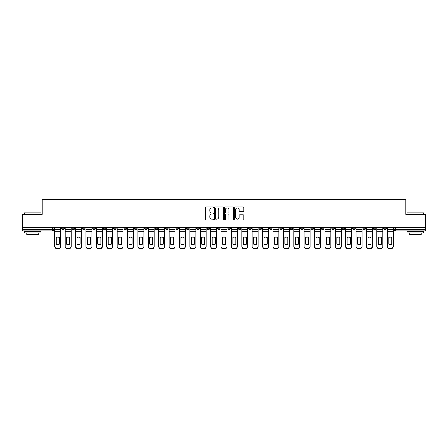 <?xml version="1.0" encoding="UTF-8"?>
<svg xmlns="http://www.w3.org/2000/svg" width="448" height="448" viewBox="0 0 448 448"><rect width="100%" height="100%" fill="white"/><g stroke="black" fill="none" stroke-linecap="round" stroke-linejoin="round"><path stroke-width="0.67" d="M213.343 207.396A0.459 0.459 0 0 0 212.884 206.942L205.94 206.942A0.655 0.655 0 0 0 205.285 207.592L205.285 219.363A0.655 0.655 0 0 0 205.94 220.013L212.884 220.013A0.459 0.459 0 0 0 213.343 219.559A0.459 0.459 0 0 0 212.884 219.1L211.988 219.1A2.094 2.094 0 0 1 209.894 217.006L209.894 216.026A2.094 2.094 0 0 1 211.988 213.937L212.884 213.937A0.459 0.459 0 0 0 213.343 213.478A0.459 0.459 0 0 0 212.884 213.018L211.988 213.018A2.094 2.094 0 0 1 209.894 210.93L209.894 209.95A2.094 2.094 0 0 1 211.988 207.855L212.884 207.855A0.459 0.459 0 0 0 213.343 207.396M342.149 227.528L342.149 228.262L344.814 228.262A1.333 1.333 0 0 1 343.482 229.594A1.333 1.333 0 0 1 342.149 228.262L342.149 227.528M331.761 227.528L331.761 228.262L334.426 228.262A1.333 1.333 0 0 1 333.094 229.594A1.333 1.333 0 0 1 331.761 228.262L331.761 227.528M269.422 227.528L269.422 228.262L272.087 228.262A1.333 1.333 0 0 1 270.754 229.594A1.333 1.333 0 0 1 269.422 228.262L269.422 227.528M259.034 227.528L259.034 228.262L261.694 228.262A1.333 1.333 0 0 1 260.366 229.594A1.333 1.333 0 0 1 259.034 228.262L259.034 227.528M248.64 227.528L248.64 228.262L251.306 228.262A1.333 1.333 0 0 1 249.973 229.594A1.333 1.333 0 0 1 248.64 228.262L248.64 227.528M227.864 227.528L227.864 228.262L230.53 228.262A1.333 1.333 0 0 1 229.197 229.594A1.333 1.333 0 0 1 227.864 228.262L227.864 227.528M207.082 228.262L207.082 227.528L207.082 228.262A1.333 1.333 0 0 0 208.415 229.594A1.333 1.333 0 0 1 207.082 228.262L209.748 228.262A1.333 1.333 0 0 1 208.415 229.594A1.333 1.333 0 0 0 209.748 228.262L209.748 227.528L209.748 228.262M196.694 228.262L196.694 227.528L196.694 228.262A1.333 1.333 0 0 0 198.027 229.594A1.333 1.333 0 0 1 196.694 228.262L199.36 228.262A1.333 1.333 0 0 1 198.027 229.594M186.306 228.262L186.306 227.528L186.306 228.262A1.333 1.333 0 0 0 187.634 229.594A1.333 1.333 0 0 1 186.306 228.262L188.966 228.262A1.333 1.333 0 0 1 187.634 229.594A1.333 1.333 0 0 0 188.966 228.262L188.966 227.528L188.966 228.262M175.913 227.528L175.913 228.262L178.578 228.262A1.333 1.333 0 0 1 177.246 229.594A1.333 1.333 0 0 1 175.913 228.262L175.913 227.528M165.525 227.528L165.525 228.262L168.19 228.262A1.333 1.333 0 0 1 166.858 229.594A1.333 1.333 0 0 1 165.525 228.262L165.525 227.528M155.137 227.528L155.137 228.262L157.797 228.262A1.333 1.333 0 0 1 156.47 229.594A1.333 1.333 0 0 1 155.137 228.262L155.137 227.528M144.743 228.262L144.743 227.528L144.743 228.262A1.333 1.333 0 0 0 146.076 229.594A1.333 1.333 0 0 1 144.743 228.262L147.409 228.262A1.333 1.333 0 0 1 146.076 229.594M123.967 228.262L123.967 227.528L123.967 228.262A1.333 1.333 0 0 0 125.3 229.594A1.333 1.333 0 0 1 123.967 228.262L126.627 228.262A1.333 1.333 0 0 1 125.3 229.594A1.333 1.333 0 0 0 126.627 228.262L126.627 227.528L126.627 228.262M113.574 228.262L113.574 227.528L113.574 228.262A1.333 1.333 0 0 0 114.906 229.594A1.333 1.333 0 0 1 113.574 228.262L116.239 228.262A1.333 1.333 0 0 1 114.906 229.594A1.333 1.333 0 0 0 116.239 228.262L116.239 227.528L116.239 228.262M103.186 228.262L103.186 227.528L103.186 228.262A1.333 1.333 0 0 0 104.518 229.594A1.333 1.333 0 0 1 103.186 228.262L105.851 228.262A1.333 1.333 0 0 1 104.518 229.594A1.333 1.333 0 0 0 105.851 228.262L105.851 227.528L105.851 228.262M92.798 228.262L92.798 227.528L92.798 228.262A1.333 1.333 0 0 0 94.13 229.594A1.333 1.333 0 0 1 92.798 228.262L95.463 228.262A1.333 1.333 0 0 1 94.13 229.594M82.41 228.262L82.41 227.528L82.41 228.262A1.333 1.333 0 0 0 83.737 229.594A1.333 1.333 0 0 1 82.41 228.262L85.07 228.262A1.333 1.333 0 0 1 83.737 229.594A1.333 1.333 0 0 0 85.07 228.262L85.07 227.528L85.07 228.262M72.016 228.262L72.016 227.528L72.016 228.262A1.333 1.333 0 0 0 73.349 229.594A1.333 1.333 0 0 1 72.016 228.262L74.682 228.262A1.333 1.333 0 0 1 73.349 229.594A1.333 1.333 0 0 0 74.682 228.262L74.682 227.528L74.682 228.262M243.107 211.551A0.655 0.655 0 0 0 243.757 210.896L243.757 207.592A0.655 0.655 0 0 0 243.107 206.942L235.39 206.942A0.655 0.655 0 0 0 234.735 207.592L234.735 219.363A0.655 0.655 0 0 0 235.39 220.013L243.107 220.013A0.655 0.655 0 0 0 243.757 219.363L243.757 215.37A0.655 0.655 0 0 0 243.107 214.721L239.803 214.721A0.655 0.655 0 0 0 239.148 215.37L239.148 217.353A1.747 1.747 0 0 1 237.401 219.1A1.747 1.747 0 0 1 235.654 217.353L235.654 209.602A1.747 1.747 0 0 1 237.401 207.855A1.747 1.747 0 0 1 239.148 209.602L239.148 210.896A0.655 0.655 0 0 0 239.803 211.551L243.107 211.551M22.4 227.528L22.4 214.278L42.246 214.278L42.246 199.422L405.754 199.422L405.754 214.278L425.6 214.278L425.6 227.528L22.4 227.528L22.4 229.594L53.9 229.594L53.9 227.528M223.429 207.592A0.655 0.655 0 0 0 222.774 206.942L215.062 206.942A0.655 0.655 0 0 0 214.407 207.592L214.407 219.363A0.655 0.655 0 0 0 215.062 220.013L222.774 220.013A0.655 0.655 0 0 0 223.429 219.363L223.429 207.592M225.226 206.942L232.938 206.942A0.655 0.655 0 0 1 233.593 207.592L233.593 219.363A0.655 0.655 0 0 1 232.938 220.013L229.639 220.013A0.655 0.655 0 0 1 228.984 219.363L228.984 214.586A0.655 0.655 0 0 0 228.329 213.937L226.139 213.937A0.655 0.655 0 0 0 225.49 214.586L225.49 219.559A0.459 0.459 0 0 1 225.03 220.013A0.459 0.459 0 0 1 224.571 219.559L224.571 207.592A0.655 0.655 0 0 1 225.226 206.942M394.1 227.528L394.1 229.594L425.6 229.594L425.6 230.927L395.427 230.927A1.333 1.333 0 0 1 394.1 229.594A1.333 1.333 0 0 0 395.427 230.927L395.427 227.528M425.6 227.528L425.6 229.594M53.9 229.594A1.333 1.333 0 0 1 52.573 230.927L22.4 230.927L22.4 229.594M386.372 227.528L386.372 228.262A1.333 1.333 0 0 1 385.039 229.594A1.333 1.333 0 0 1 383.706 228.262L386.372 228.262M383.706 227.528L383.706 228.262M375.984 227.528L375.984 228.262A1.333 1.333 0 0 1 374.651 229.594A1.333 1.333 0 0 1 373.318 228.262A1.333 1.333 0 0 0 374.651 229.594M373.318 227.528L373.318 228.262L375.984 228.262M365.59 227.528L365.59 228.262A1.333 1.333 0 0 1 364.263 229.594A1.333 1.333 0 0 1 362.93 228.262L365.59 228.262M362.93 227.528L362.93 228.262M355.202 227.528L355.202 228.262A1.333 1.333 0 0 1 353.87 229.594A1.333 1.333 0 0 1 352.537 228.262L355.202 228.262M352.537 227.528L352.537 228.262M344.814 227.528L344.814 228.262M334.426 227.528L334.426 228.262L334.426 227.528M324.033 227.528L324.033 228.262A1.333 1.333 0 0 1 322.7 229.594A1.333 1.333 0 0 1 321.373 228.262L324.033 228.262M321.373 227.528L321.373 228.262M313.645 227.528L313.645 228.262A1.333 1.333 0 0 1 312.312 229.594A1.333 1.333 0 0 1 310.979 228.262L313.645 228.262M310.979 227.528L310.979 228.262M303.257 227.528L303.257 228.262A1.333 1.333 0 0 1 301.924 229.594A1.333 1.333 0 0 1 300.591 228.262L303.257 228.262M300.591 227.528L300.591 228.262M292.863 227.528L292.863 228.262A1.333 1.333 0 0 1 291.53 229.594A1.333 1.333 0 0 1 290.203 228.262L292.863 228.262M290.203 227.528L290.203 228.262M282.475 227.528L282.475 228.262A1.333 1.333 0 0 1 281.142 229.594A1.333 1.333 0 0 1 279.81 228.262L282.475 228.262M279.81 227.528L279.81 228.262M272.087 227.528L272.087 228.262A1.333 1.333 0 0 1 270.754 229.594M261.694 227.528L261.694 228.262M251.306 228.262L251.306 227.528L251.306 228.262A1.333 1.333 0 0 1 249.973 229.594M240.918 227.528L240.918 228.262A1.333 1.333 0 0 1 239.585 229.594A1.333 1.333 0 0 1 238.252 228.262A1.333 1.333 0 0 0 239.585 229.594A1.333 1.333 0 0 0 240.918 228.262L238.252 228.262L238.252 227.528M230.53 228.262L230.53 227.528L230.53 228.262A1.333 1.333 0 0 1 229.197 229.594M220.136 227.528L220.136 228.262A1.333 1.333 0 0 1 218.803 229.594A1.333 1.333 0 0 1 217.47 228.262A1.333 1.333 0 0 0 218.803 229.594M217.47 227.528L217.47 228.262L220.136 228.262M199.36 227.528L199.36 228.262L199.36 227.528M178.578 228.262L178.578 227.528L178.578 228.262A1.333 1.333 0 0 1 177.246 229.594M168.19 228.262L168.19 227.528L168.19 228.262A1.333 1.333 0 0 1 166.858 229.594M157.797 228.262L157.797 227.528L157.797 228.262A1.333 1.333 0 0 1 156.47 229.594M147.409 227.528L147.409 228.262L147.409 227.528M137.021 228.262L137.021 227.528L137.021 228.262A1.333 1.333 0 0 1 135.688 229.594A1.333 1.333 0 0 1 134.355 228.262L137.021 228.262A1.333 1.333 0 0 1 135.688 229.594M134.355 227.528L134.355 228.262M95.463 227.528L95.463 228.262L95.463 227.528M64.294 227.528L64.294 228.262A1.333 1.333 0 0 1 62.961 229.594A1.333 1.333 0 0 1 61.628 228.262A1.333 1.333 0 0 0 62.961 229.594A1.333 1.333 0 0 0 64.294 228.262L64.294 227.528M61.628 227.528L61.628 228.262L64.294 228.262M215.779 207.855A0.459 0.459 0 0 0 215.32 208.314L215.32 218.641A0.459 0.459 0 0 0 215.779 219.1L216.726 219.1A2.094 2.094 0 0 0 218.82 217.006L218.82 209.95A2.094 2.094 0 0 0 216.726 207.855L215.779 207.855M228.984 209.636A1.747 1.747 0 0 0 227.237 207.889A1.747 1.747 0 0 0 225.49 209.636L225.49 212.363A0.655 0.655 0 0 0 226.139 213.018L228.329 213.018A0.655 0.655 0 0 0 228.984 212.363L228.984 209.636M59.265 244.266L59.265 237.384M57.764 237.154A4.127 3.634 180 0 1 59.265 237.429M54.802 239.238L54.802 246.406A1.999 1.893 0 0 0 56.801 248.298L58.733 248.298A1.999 1.893 0 0 0 60.726 246.406L60.726 246.68A1.999 1.893 180 0 1 58.733 248.578L58.733 248.298M57.764 244.513A4.127 3.914 180 0 0 59.265 244.222M59.399 238.963L59.399 237.429A4.127 3.634 180 0 0 57.831 237.154A4.127 3.634 180 0 0 56.269 237.429L56.269 244.222A4.127 3.914 180 0 0 59.399 244.222L59.399 238.963L60.726 238.963L60.726 246.406M60.726 227.528L60.726 238.963M54.802 227.528L54.802 246.406M56.801 248.298L58.733 248.578M56.801 248.578A1.999 1.893 180 0 1 54.802 246.68M69.653 244.266L69.653 237.384M68.152 237.154A4.127 3.634 180 0 1 69.653 237.429M65.19 239.238L65.19 246.406A1.999 1.893 0 0 0 67.189 248.298L69.121 248.298A1.999 1.893 0 0 0 71.12 246.406L71.12 246.68A1.999 1.893 180 0 1 69.121 248.578L69.121 248.298M68.152 244.513A4.127 3.914 180 0 0 69.653 244.222M80.041 244.266L80.041 237.384M78.546 237.154A4.127 3.634 180 0 1 80.041 237.429M75.583 239.238L75.583 246.406A1.999 1.893 0 0 0 77.577 248.298L79.509 248.298A1.999 1.893 0 0 0 81.508 246.406L81.508 246.68A1.999 1.893 180 0 1 79.509 248.578L79.509 248.298M78.546 244.513A4.127 3.914 180 0 0 80.041 244.222M69.787 238.963L69.787 237.429A4.127 3.634 180 0 0 68.219 237.154A4.127 3.634 180 0 0 66.657 237.429L66.657 244.222A4.127 3.914 180 0 0 69.787 244.222L69.787 238.963L71.12 238.963L71.12 246.406M71.12 227.528L71.12 238.963M65.19 227.528L65.19 246.406M67.189 248.298L69.121 248.578M67.189 248.578A1.999 1.893 180 0 1 65.19 246.68M80.175 238.963L80.175 237.429A4.127 3.634 180 0 0 78.613 237.154A4.127 3.634 180 0 0 77.045 237.429L77.045 244.222A4.127 3.914 180 0 0 80.175 244.222L80.175 238.963L81.508 238.963L81.508 246.406M81.508 227.528L81.508 238.963M75.583 227.528L75.583 246.406M77.577 248.298L79.509 248.578M77.577 248.578A1.999 1.893 180 0 1 75.583 246.68M24.399 212.811L41.048 212.811L24.399 212.811L24.399 214.278M41.048 232.926L24.399 232.926L24.399 231.258L41.048 231.258L41.048 232.926M38.718 232.926L38.718 234.455L26.729 234.455L26.729 232.926M406.952 212.811L423.601 212.811L406.952 212.811L406.952 214.278M423.601 232.926L406.952 232.926L406.952 231.258L423.601 231.258L423.601 232.926M421.271 232.926L421.271 234.455L409.282 234.455L409.282 232.926M90.434 244.266L90.434 237.384M88.934 237.154A4.127 3.634 180 0 1 90.434 237.429M85.971 239.238L85.971 246.406A1.999 1.893 0 0 0 87.97 248.298L89.902 248.298A1.999 1.893 0 0 0 91.896 246.406L91.896 246.68A1.999 1.893 180 0 1 89.902 248.578L89.902 248.298M88.934 244.513A4.127 3.914 180 0 0 90.434 244.222M100.822 244.266L100.822 237.384M99.322 237.154A4.127 3.634 180 0 1 100.822 237.429M96.359 239.238L96.359 246.406A1.999 1.893 0 0 0 98.358 248.298L100.29 248.298A1.999 1.893 0 0 0 102.29 246.406L102.29 246.68A1.999 1.893 180 0 1 100.29 248.578L100.29 248.298M99.322 244.513A4.127 3.914 180 0 0 100.822 244.222M111.21 244.266L111.21 237.384M109.715 237.154A4.127 3.634 180 0 1 111.21 237.429M106.747 239.238L106.747 246.406A1.999 1.893 0 0 0 108.746 248.298L110.678 248.298A1.999 1.893 0 0 0 112.678 246.406L112.678 246.68A1.999 1.893 180 0 1 110.678 248.578L110.678 248.298M109.715 244.513A4.127 3.914 180 0 0 111.21 244.222M90.563 238.963L90.563 237.429A4.127 3.634 180 0 0 89.001 237.154A4.127 3.634 180 0 0 87.433 237.429L87.433 244.222A4.127 3.914 180 0 0 90.563 244.222L90.563 238.963L91.896 238.963L91.896 246.406M91.896 227.528L91.896 238.963M85.971 227.528L85.971 246.406M87.97 248.298L89.902 248.578M87.97 248.578A1.999 1.893 180 0 1 85.971 246.68M100.957 238.963L100.957 237.429A4.127 3.634 180 0 0 99.389 237.154A4.127 3.634 180 0 0 97.826 237.429L97.826 244.222A4.127 3.914 180 0 0 100.957 244.222L100.957 238.963L102.29 238.963L102.29 246.406M102.29 227.528L102.29 238.963M96.359 227.528L96.359 246.406M98.358 248.298L100.29 248.578M98.358 248.578A1.999 1.893 180 0 1 96.359 246.68M111.345 238.963L111.345 237.429A4.127 3.634 180 0 0 109.782 237.154A4.127 3.634 180 0 0 108.214 237.429L108.214 244.222A4.127 3.914 180 0 0 111.345 244.222L111.345 238.963L112.678 238.963L112.678 246.406M112.678 227.528L112.678 238.963M106.747 227.528L106.747 246.406M108.746 248.298L110.678 248.578M108.746 248.578A1.999 1.893 180 0 1 106.747 246.68M121.604 244.266L121.604 237.384M120.103 237.154A4.127 3.634 180 0 1 121.604 237.429M117.141 239.238L117.141 246.406A1.999 1.893 0 0 0 119.14 248.298L121.066 248.298A1.999 1.893 0 0 0 123.066 246.406L123.066 246.68A1.999 1.893 180 0 1 121.066 248.578L121.066 248.298M120.103 244.513A4.127 3.914 180 0 0 121.604 244.222M121.733 238.963L121.733 237.429A4.127 3.634 180 0 0 120.17 237.154A4.127 3.634 180 0 0 118.602 237.429L118.602 244.222A4.127 3.914 180 0 0 121.733 244.222L121.733 238.963L123.066 238.963L123.066 246.406M123.066 227.528L123.066 238.963M117.141 227.528L117.141 246.406M119.14 248.298L121.066 248.578M119.14 248.578A1.999 1.893 180 0 1 117.141 246.68M131.992 244.266L131.992 237.384M130.491 237.154A4.127 3.634 180 0 1 131.992 237.429M127.529 239.238L127.529 246.406A1.999 1.893 0 0 0 129.528 248.298L131.46 248.298A1.999 1.893 0 0 0 133.459 246.406L133.459 246.68A1.999 1.893 180 0 1 131.46 248.578L131.46 248.298M130.491 244.513A4.127 3.914 180 0 0 131.992 244.222M132.126 238.963L132.126 237.429A4.127 3.634 180 0 0 130.558 237.154A4.127 3.634 180 0 0 128.996 237.429L128.996 244.222A4.127 3.914 180 0 0 132.126 244.222L132.126 238.963L133.459 238.963L133.459 246.406M133.459 227.528L133.459 238.963M127.529 227.528L127.529 246.406M129.528 248.298L131.46 248.578M129.528 248.578A1.999 1.893 180 0 1 127.529 246.68M142.38 244.266L142.38 237.384M140.885 237.154A4.127 3.634 180 0 1 142.38 237.429M137.917 239.238L137.917 246.406A1.999 1.893 0 0 0 139.916 248.298L141.848 248.298A1.999 1.893 0 0 0 143.847 246.406L143.847 246.68A1.999 1.893 180 0 1 141.848 248.578L141.848 248.298M140.885 244.513A4.127 3.914 180 0 0 142.38 244.222M142.514 238.963L142.514 237.429A4.127 3.634 180 0 0 140.946 237.154A4.127 3.634 180 0 0 139.384 237.429L139.384 244.222A4.127 3.914 180 0 0 142.514 244.222L142.514 238.963L143.847 238.963L143.847 246.406M143.847 227.528L143.847 238.963M137.917 227.528L137.917 246.406M139.916 248.298L141.848 248.578M139.916 248.578A1.999 1.893 180 0 1 137.917 246.68M152.768 244.266L152.768 237.384M151.273 237.154A4.127 3.634 180 0 1 152.768 237.429M148.31 239.238L148.31 246.406A1.999 1.893 0 0 0 150.304 248.298L152.236 248.298A1.999 1.893 0 0 0 154.235 246.406L154.235 246.68A1.999 1.893 180 0 1 152.236 248.578L152.236 248.298M151.273 244.513A4.127 3.914 180 0 0 152.768 244.222M152.902 238.963L152.902 237.429A4.127 3.634 180 0 0 151.34 237.154A4.127 3.634 180 0 0 149.772 237.429L149.772 244.222A4.127 3.914 180 0 0 152.902 244.222L152.902 238.963L154.235 238.963L154.235 246.406M154.235 227.528L154.235 238.963M148.31 227.528L148.31 246.406M150.304 248.298L152.236 248.578M150.304 248.578A1.999 1.893 180 0 1 148.31 246.68M163.162 244.266L163.162 237.384M161.661 237.154A4.127 3.634 180 0 1 163.162 237.429M158.698 239.238L158.698 246.406A1.999 1.893 0 0 0 160.698 248.298L162.63 248.298A1.999 1.893 0 0 0 164.623 246.406L164.623 246.68A1.999 1.893 180 0 1 162.63 248.578L162.63 248.298M161.661 244.513A4.127 3.914 180 0 0 163.162 244.222M173.55 244.266L173.55 237.384M172.049 237.154A4.127 3.634 180 0 1 173.55 237.429M169.086 239.238L169.086 246.406A1.999 1.893 0 0 0 171.086 248.298L173.018 248.298A1.999 1.893 0 0 0 175.017 246.406L175.017 246.68A1.999 1.893 180 0 1 173.018 248.578L173.018 248.298M172.049 244.513A4.127 3.914 180 0 0 173.55 244.222M183.938 244.266L183.938 237.384M182.442 237.154A4.127 3.634 180 0 1 183.938 237.429M179.48 239.238L179.48 246.406A1.999 1.893 0 0 0 181.474 248.298L183.406 248.298A1.999 1.893 0 0 0 185.405 246.406L185.405 246.68A1.999 1.893 180 0 1 183.406 248.578L183.406 248.298M182.442 244.513A4.127 3.914 180 0 0 183.938 244.222M194.331 244.266L194.331 237.384M192.83 237.154A4.127 3.634 180 0 1 194.331 237.429M189.868 239.238L189.868 246.406A1.999 1.893 0 0 0 191.867 248.298L193.799 248.298A1.999 1.893 0 0 0 195.793 246.406L195.793 246.68A1.999 1.893 180 0 1 193.799 248.578L193.799 248.298M192.83 244.513A4.127 3.914 180 0 0 194.331 244.222M204.719 244.266L204.719 237.384M203.218 237.154A4.127 3.634 180 0 1 204.719 237.429M200.256 239.238L200.256 246.406A1.999 1.893 0 0 0 202.255 248.298L204.187 248.298A1.999 1.893 0 0 0 206.186 246.406L206.186 246.68A1.999 1.893 180 0 1 204.187 248.578L204.187 248.298M203.218 244.513A4.127 3.914 180 0 0 204.719 244.222M215.107 244.266L215.107 237.384M213.612 237.154A4.127 3.634 180 0 1 215.107 237.429M210.644 239.238L210.644 246.406A1.999 1.893 0 0 0 212.643 248.298L214.575 248.298A1.999 1.893 0 0 0 216.574 246.406L216.574 246.68A1.999 1.893 180 0 1 214.575 248.578L214.575 248.298M213.612 244.513A4.127 3.914 180 0 0 215.107 244.222M163.296 238.963L163.296 237.429A4.127 3.634 180 0 0 161.728 237.154A4.127 3.634 180 0 0 160.166 237.429L160.166 244.222A4.127 3.914 180 0 0 163.296 244.222L163.296 238.963L164.623 238.963L164.623 246.406M164.623 227.528L164.623 238.963M158.698 227.528L158.698 246.406M160.698 248.298L162.63 248.578M160.698 248.578A1.999 1.893 180 0 1 158.698 246.68M173.684 238.963L173.684 237.429A4.127 3.634 180 0 0 172.116 237.154A4.127 3.634 180 0 0 170.554 237.429L170.554 244.222A4.127 3.914 180 0 0 173.684 244.222L173.684 238.963L175.017 238.963L175.017 246.406M175.017 227.528L175.017 238.963M169.086 227.528L169.086 246.406M171.086 248.298L173.018 248.578M171.086 248.578A1.999 1.893 180 0 1 169.086 246.68M184.072 238.963L184.072 237.429A4.127 3.634 180 0 0 182.51 237.154A4.127 3.634 180 0 0 180.942 237.429L180.942 244.222A4.127 3.914 180 0 0 184.072 244.222L184.072 238.963L185.405 238.963L185.405 246.406M185.405 227.528L185.405 238.963M179.48 227.528L179.48 246.406M181.474 248.298L183.406 248.578M181.474 248.578A1.999 1.893 180 0 1 179.48 246.68M194.46 238.963L194.46 237.429A4.127 3.634 180 0 0 192.898 237.154A4.127 3.634 180 0 0 191.335 237.429L191.335 244.222A4.127 3.914 180 0 0 194.46 244.222L194.46 238.963L195.793 238.963L195.793 246.406M195.793 227.528L195.793 238.963M189.868 227.528L189.868 246.406M191.867 248.298L193.799 248.578M191.867 248.578A1.999 1.893 180 0 1 189.868 246.68M204.854 238.963L204.854 237.429A4.127 3.634 180 0 0 203.286 237.154A4.127 3.634 180 0 0 201.723 237.429L201.723 244.222A4.127 3.914 180 0 0 204.854 244.222L204.854 238.963L206.186 238.963L206.186 246.406M206.186 227.528L206.186 238.963M200.256 227.528L200.256 246.406M202.255 248.298L204.187 248.578M202.255 248.578A1.999 1.893 180 0 1 200.256 246.68M215.242 238.963L215.242 237.429A4.127 3.634 180 0 0 213.679 237.154A4.127 3.634 180 0 0 212.111 237.429L212.111 244.222A4.127 3.914 180 0 0 215.242 244.222L215.242 238.963L216.574 238.963L216.574 246.406M216.574 227.528L216.574 238.963M210.644 227.528L210.644 246.406M212.643 248.298L214.575 248.578M212.643 248.578A1.999 1.893 180 0 1 210.644 246.68M225.501 244.266L225.501 237.384M224 237.154A4.127 3.634 180 0 1 225.501 237.429M221.038 239.238L221.038 246.406A1.999 1.893 0 0 0 223.037 248.298L224.963 248.298A1.999 1.893 0 0 0 226.962 246.406L226.962 246.68A1.999 1.893 180 0 1 224.963 248.578L224.963 248.298M224 244.513A4.127 3.914 180 0 0 225.501 244.222M225.63 238.963L225.63 237.429A4.127 3.634 180 0 0 224.067 237.154A4.127 3.634 180 0 0 222.499 237.429L222.499 244.222A4.127 3.914 180 0 0 225.63 244.222L225.63 238.963L226.962 238.963L226.962 246.406M226.962 227.528L226.962 238.963M221.038 227.528L221.038 246.406M223.037 248.298L224.963 248.578M223.037 248.578A1.999 1.893 180 0 1 221.038 246.68M235.889 244.266L235.889 237.384M234.388 237.154A4.127 3.634 180 0 1 235.889 237.429M231.426 239.238L231.426 246.406A1.999 1.893 0 0 0 233.425 248.298L235.357 248.298A1.999 1.893 0 0 0 237.356 246.406L237.356 246.68A1.999 1.893 180 0 1 235.357 248.578L235.357 248.298M234.388 244.513A4.127 3.914 180 0 0 235.889 244.222M236.023 238.963L236.023 237.429A4.127 3.634 180 0 0 234.455 237.154A4.127 3.634 180 0 0 232.893 237.429L232.893 244.222A4.127 3.914 180 0 0 236.023 244.222L236.023 238.963L237.356 238.963L237.356 246.406M237.356 227.528L237.356 238.963M231.426 227.528L231.426 246.406M233.425 248.298L235.357 248.578M233.425 248.578A1.999 1.893 180 0 1 231.426 246.68M246.277 244.266L246.277 237.384M244.782 237.154A4.127 3.634 180 0 1 246.277 237.429M241.814 239.238L241.814 246.406A1.999 1.893 0 0 0 243.813 248.298L245.745 248.298A1.999 1.893 0 0 0 247.744 246.406L247.744 246.68A1.999 1.893 180 0 1 245.745 248.578L245.745 248.298M244.782 244.513A4.127 3.914 180 0 0 246.277 244.222M246.411 238.963L246.411 237.429A4.127 3.634 180 0 0 244.843 237.154A4.127 3.634 180 0 0 243.281 237.429L243.281 244.222A4.127 3.914 180 0 0 246.411 244.222L246.411 238.963L247.744 238.963L247.744 246.406M247.744 227.528L247.744 238.963M241.814 227.528L241.814 246.406M243.813 248.298L245.745 248.578M243.813 248.578A1.999 1.893 180 0 1 241.814 246.68M256.665 244.266L256.665 237.384M255.17 237.154A4.127 3.634 180 0 1 256.665 237.429M252.207 239.238L252.207 246.406A1.999 1.893 0 0 0 254.201 248.298L256.133 248.298A1.999 1.893 0 0 0 258.132 246.406L258.132 246.68A1.999 1.893 180 0 1 256.133 248.578L256.133 248.298M255.17 244.513A4.127 3.914 180 0 0 256.665 244.222M256.799 238.963L256.799 237.429A4.127 3.634 180 0 0 255.237 237.154A4.127 3.634 180 0 0 253.669 237.429L253.669 244.222A4.127 3.914 180 0 0 256.799 244.222L256.799 238.963L258.132 238.963L258.132 246.406M258.132 227.528L258.132 238.963M252.207 227.528L252.207 246.406M254.201 248.298L256.133 248.578M254.201 248.578A1.999 1.893 180 0 1 252.207 246.68M267.058 244.266L267.058 237.384M265.558 237.154A4.127 3.634 180 0 1 267.058 237.429M262.595 239.238L262.595 246.406A1.999 1.893 0 0 0 264.594 248.298L266.526 248.298A1.999 1.893 0 0 0 268.52 246.406L268.52 246.68A1.999 1.893 180 0 1 266.526 248.578L266.526 248.298M265.558 244.513A4.127 3.914 180 0 0 267.058 244.222M267.193 238.963L267.193 237.429A4.127 3.634 180 0 0 265.625 237.154A4.127 3.634 180 0 0 264.062 237.429L264.062 244.222A4.127 3.914 180 0 0 267.193 244.222L267.193 238.963L268.52 238.963L268.52 246.406M268.52 227.528L268.52 238.963M262.595 227.528L262.595 246.406M264.594 248.298L266.526 248.578M264.594 248.578A1.999 1.893 180 0 1 262.595 246.68M277.446 244.266L277.446 237.384M275.951 237.154A4.127 3.634 180 0 1 277.446 237.429M272.983 239.238L272.983 246.406A1.999 1.893 0 0 0 274.982 248.298L276.914 248.298A1.999 1.893 0 0 0 278.914 246.406L278.914 246.68A1.999 1.893 180 0 1 276.914 248.578L276.914 248.298M275.951 244.513A4.127 3.914 180 0 0 277.446 244.222M277.581 238.963L277.581 237.429A4.127 3.634 180 0 0 276.013 237.154A4.127 3.634 180 0 0 274.45 237.429L274.45 244.222A4.127 3.914 180 0 0 277.581 244.222L277.581 238.963L278.914 238.963L278.914 246.406M278.914 227.528L278.914 238.963M272.983 227.528L272.983 246.406M274.982 248.298L276.914 248.578M274.982 248.578A1.999 1.893 180 0 1 272.983 246.68M287.834 244.266L287.834 237.384M286.339 237.154A4.127 3.634 180 0 1 287.834 237.429M283.377 239.238L283.377 246.406A1.999 1.893 0 0 0 285.37 248.298L287.302 248.298A1.999 1.893 0 0 0 289.302 246.406L289.302 246.68A1.999 1.893 180 0 1 287.302 248.578L287.302 248.298M286.339 244.513A4.127 3.914 180 0 0 287.834 244.222M287.969 238.963L287.969 237.429A4.127 3.634 180 0 0 286.406 237.154A4.127 3.634 180 0 0 284.838 237.429L284.838 244.222A4.127 3.914 180 0 0 287.969 244.222L287.969 238.963L289.302 238.963L289.302 246.406M289.302 227.528L289.302 238.963M283.377 227.528L283.377 246.406M285.37 248.298L287.302 248.578M285.37 248.578A1.999 1.893 180 0 1 283.377 246.68M298.228 244.266L298.228 237.384M296.727 237.154A4.127 3.634 180 0 1 298.228 237.429M293.765 239.238L293.765 246.406A1.999 1.893 0 0 0 295.764 248.298L297.696 248.298A1.999 1.893 0 0 0 299.69 246.406L299.69 246.68A1.999 1.893 180 0 1 297.696 248.578L297.696 248.298M296.727 244.513A4.127 3.914 180 0 0 298.228 244.222M298.357 238.963L298.357 237.429A4.127 3.634 180 0 0 296.794 237.154A4.127 3.634 180 0 0 295.232 237.429L295.232 244.222A4.127 3.914 180 0 0 298.357 244.222L298.357 238.963L299.69 238.963L299.69 246.406M299.69 227.528L299.69 238.963M293.765 227.528L293.765 246.406M295.764 248.298L297.696 248.578M295.764 248.578A1.999 1.893 180 0 1 293.765 246.68M308.616 244.266L308.616 237.384M307.115 237.154A4.127 3.634 180 0 1 308.616 237.429M304.153 239.238L304.153 246.406A1.999 1.893 0 0 0 306.152 248.298L308.084 248.298A1.999 1.893 0 0 0 310.083 246.406L310.083 246.68A1.999 1.893 180 0 1 308.084 248.578L308.084 248.298M307.115 244.513A4.127 3.914 180 0 0 308.616 244.222M308.75 238.963L308.75 237.429A4.127 3.634 180 0 0 307.182 237.154A4.127 3.634 180 0 0 305.62 237.429L305.62 244.222A4.127 3.914 180 0 0 308.75 244.222L308.75 238.963L310.083 238.963L310.083 246.406M310.083 227.528L310.083 238.963M304.153 227.528L304.153 246.406M306.152 248.298L308.084 248.578M306.152 248.578A1.999 1.893 180 0 1 304.153 246.68M319.004 244.266L319.004 237.384M317.509 237.154A4.127 3.634 180 0 1 319.004 237.429M314.541 239.238L314.541 246.406A1.999 1.893 0 0 0 316.54 248.298L318.472 248.298A1.999 1.893 0 0 0 320.471 246.406L320.471 246.68A1.999 1.893 180 0 1 318.472 248.578L318.472 248.298M317.509 244.513A4.127 3.914 180 0 0 319.004 244.222M319.138 238.963L319.138 237.429A4.127 3.634 180 0 0 317.576 237.154A4.127 3.634 180 0 0 316.008 237.429L316.008 244.222A4.127 3.914 180 0 0 319.138 244.222L319.138 238.963L320.471 238.963L320.471 246.406M320.471 227.528L320.471 238.963M314.541 227.528L314.541 246.406M316.54 248.298L318.472 248.578M316.54 248.578A1.999 1.893 180 0 1 314.541 246.68M329.398 244.266L329.398 237.384M327.897 237.154A4.127 3.634 180 0 1 329.398 237.429M324.934 239.238L324.934 246.406A1.999 1.893 0 0 0 326.934 248.298L328.86 248.298A1.999 1.893 0 0 0 330.859 246.406L330.859 246.68A1.999 1.893 180 0 1 328.86 248.578L328.86 248.298M327.897 244.513A4.127 3.914 180 0 0 329.398 244.222M329.526 238.963L329.526 237.429A4.127 3.634 180 0 0 327.964 237.154A4.127 3.634 180 0 0 326.396 237.429L326.396 244.222A4.127 3.914 180 0 0 329.526 244.222L329.526 238.963L330.859 238.963L330.859 246.406M330.859 227.528L330.859 238.963M324.934 227.528L324.934 246.406M326.934 248.298L328.86 248.578M326.934 248.578A1.999 1.893 180 0 1 324.934 246.68M339.786 244.266L339.786 237.384M338.285 237.154A4.127 3.634 180 0 1 339.786 237.429M335.322 239.238L335.322 246.406A1.999 1.893 0 0 0 337.322 248.298L339.254 248.298A1.999 1.893 0 0 0 341.253 246.406L341.253 246.68A1.999 1.893 180 0 1 339.254 248.578L339.254 248.298M338.285 244.513A4.127 3.914 180 0 0 339.786 244.222M339.92 238.963L339.92 237.429A4.127 3.634 180 0 0 338.352 237.154A4.127 3.634 180 0 0 336.79 237.429L336.79 244.222A4.127 3.914 180 0 0 339.92 244.222L339.92 238.963L341.253 238.963L341.253 246.406M341.253 227.528L341.253 238.963M335.322 227.528L335.322 246.406M337.322 248.298L339.254 248.578M337.322 248.578A1.999 1.893 180 0 1 335.322 246.68M350.174 244.266L350.174 237.384M348.678 237.154A4.127 3.634 180 0 1 350.174 237.429M345.71 239.238L345.71 246.406A1.999 1.893 0 0 0 347.71 248.298L349.642 248.298A1.999 1.893 0 0 0 351.641 246.406L351.641 246.68A1.999 1.893 180 0 1 349.642 248.578L349.642 248.298M348.678 244.513A4.127 3.914 180 0 0 350.174 244.222M350.308 238.963L350.308 237.429A4.127 3.634 180 0 0 348.746 237.154A4.127 3.634 180 0 0 347.178 237.429L347.178 244.222A4.127 3.914 180 0 0 350.308 244.222L350.308 238.963L351.641 238.963L351.641 246.406M351.641 227.528L351.641 238.963M345.71 227.528L345.71 246.406M347.71 248.298L349.642 248.578M347.71 248.578A1.999 1.893 180 0 1 345.71 246.68M360.567 244.266L360.567 237.384M359.066 237.154A4.127 3.634 180 0 1 360.567 237.429M356.104 239.238L356.104 246.406A1.999 1.893 0 0 0 358.098 248.298L360.03 248.298A1.999 1.893 0 0 0 362.029 246.406L362.029 246.68A1.999 1.893 180 0 1 360.03 248.578L360.03 248.298M359.066 244.513A4.127 3.914 180 0 0 360.567 244.222M360.696 238.963L360.696 237.429A4.127 3.634 180 0 0 359.134 237.154A4.127 3.634 180 0 0 357.566 237.429L357.566 244.222A4.127 3.914 180 0 0 360.696 244.222L360.696 238.963L362.029 238.963L362.029 246.406M362.029 227.528L362.029 238.963M356.104 227.528L356.104 246.406M358.098 248.298L360.03 248.578M358.098 248.578A1.999 1.893 180 0 1 356.104 246.68M370.955 244.266L370.955 237.384M369.454 237.154A4.127 3.634 180 0 1 370.955 237.429M366.492 239.238L366.492 246.406A1.999 1.893 0 0 0 368.491 248.298L370.423 248.298A1.999 1.893 0 0 0 372.417 246.406L372.417 246.68A1.999 1.893 180 0 1 370.423 248.578L370.423 248.298M369.454 244.513A4.127 3.914 180 0 0 370.955 244.222M371.09 238.963L371.09 237.429A4.127 3.634 180 0 0 369.522 237.154A4.127 3.634 180 0 0 367.959 237.429L367.959 244.222A4.127 3.914 180 0 0 371.09 244.222L371.09 238.963L372.417 238.963L372.417 246.406M372.417 227.528L372.417 238.963M366.492 227.528L366.492 246.406M368.491 248.298L370.423 248.578M368.491 248.578A1.999 1.893 180 0 1 366.492 246.68M381.343 244.266L381.343 237.384M379.848 237.154A4.127 3.634 180 0 1 381.343 237.429M376.88 239.238L376.88 246.406A1.999 1.893 0 0 0 378.879 248.298L380.811 248.298A1.999 1.893 0 0 0 382.81 246.406L382.81 246.68A1.999 1.893 180 0 1 380.811 248.578L380.811 248.298M379.848 244.513A4.127 3.914 180 0 0 381.343 244.222M381.478 238.963L381.478 237.429A4.127 3.634 180 0 0 379.91 237.154A4.127 3.634 180 0 0 378.347 237.429L378.347 244.222A4.127 3.914 180 0 0 381.478 244.222L381.478 238.963L382.81 238.963L382.81 246.406M382.81 227.528L382.81 238.963M376.88 227.528L376.88 246.406M378.879 248.298L380.811 248.578M378.879 248.578A1.999 1.893 180 0 1 376.88 246.68M391.731 244.266L391.731 237.384M390.236 237.154A4.127 3.634 180 0 1 391.731 237.429M387.274 239.238L387.274 246.406A1.999 1.893 0 0 0 389.267 248.298L391.199 248.298A1.999 1.893 0 0 0 393.198 246.406L393.198 246.68A1.999 1.893 180 0 1 391.199 248.578L391.199 248.298M390.236 244.513A4.127 3.914 180 0 0 391.731 244.222M391.866 238.963L391.866 237.429A4.127 3.634 180 0 0 390.303 237.154A4.127 3.634 180 0 0 388.735 237.429L388.735 244.222A4.127 3.914 180 0 0 391.866 244.222L391.866 238.963L393.198 238.963L393.198 246.406M393.198 227.528L393.198 238.963M387.274 227.528L387.274 246.406M389.267 248.298L391.199 248.578M389.267 248.578A1.999 1.893 180 0 1 387.274 246.68M52.573 227.528L52.573 230.927M59.399 238.857L60.726 238.857M54.802 238.857L56.269 238.857M54.802 231.179L60.726 231.179M54.802 238.963L56.269 238.963M54.802 229.594L60.726 229.594M69.787 238.857L71.12 238.857M65.19 238.857L66.657 238.857M65.19 231.179L71.12 231.179M65.19 238.963L66.657 238.963M65.19 229.594L71.12 229.594M80.175 238.857L81.508 238.857M75.583 238.857L77.045 238.857M75.583 231.179L81.508 231.179M75.583 238.963L77.045 238.963M75.583 229.594L81.508 229.594M90.563 238.857L91.896 238.857M85.971 238.857L87.433 238.857M85.971 231.179L91.896 231.179M85.971 238.963L87.433 238.963M85.971 229.594L91.896 229.594M100.957 238.857L102.29 238.857M96.359 238.857L97.826 238.857M96.359 231.179L102.29 231.179M96.359 238.963L97.826 238.963M96.359 229.594L102.29 229.594M111.345 238.857L112.678 238.857M106.747 238.857L108.214 238.857M106.747 231.179L112.678 231.179M106.747 238.963L108.214 238.963M106.747 229.594L112.678 229.594M121.733 238.857L123.066 238.857M117.141 238.857L118.602 238.857M117.141 231.179L123.066 231.179M117.141 238.963L118.602 238.963M117.141 229.594L123.066 229.594M132.126 238.857L133.459 238.857M127.529 238.857L128.996 238.857M127.529 231.179L133.459 231.179M127.529 238.963L128.996 238.963M127.529 229.594L133.459 229.594M142.514 238.857L143.847 238.857M137.917 238.857L139.384 238.857M137.917 231.179L143.847 231.179M137.917 238.963L139.384 238.963M137.917 229.594L143.847 229.594M152.902 238.857L154.235 238.857M148.31 238.857L149.772 238.857M148.31 231.179L154.235 231.179M148.31 238.963L149.772 238.963M148.31 229.594L154.235 229.594M163.296 238.857L164.623 238.857M158.698 238.857L160.166 238.857M158.698 231.179L164.623 231.179M158.698 238.963L160.166 238.963M158.698 229.594L164.623 229.594M173.684 238.857L175.017 238.857M169.086 238.857L170.554 238.857M169.086 231.179L175.017 231.179M169.086 238.963L170.554 238.963M169.086 229.594L175.017 229.594M184.072 238.857L185.405 238.857M179.48 238.857L180.942 238.857M179.48 231.179L185.405 231.179M179.48 238.963L180.942 238.963M179.48 229.594L185.405 229.594M194.46 238.857L195.793 238.857M189.868 238.857L191.335 238.857M189.868 231.179L195.793 231.179M189.868 238.963L191.335 238.963M189.868 229.594L195.793 229.594M204.854 238.857L206.186 238.857M200.256 238.857L201.723 238.857M200.256 231.179L206.186 231.179M200.256 238.963L201.723 238.963M200.256 229.594L206.186 229.594M215.242 238.857L216.574 238.857M210.644 238.857L212.111 238.857M210.644 231.179L216.574 231.179M210.644 238.963L212.111 238.963M210.644 229.594L216.574 229.594M225.63 238.857L226.962 238.857M221.038 238.857L222.499 238.857M221.038 231.179L226.962 231.179M221.038 238.963L222.499 238.963M221.038 229.594L226.962 229.594M236.023 238.857L237.356 238.857M231.426 238.857L232.893 238.857M231.426 231.179L237.356 231.179M231.426 238.963L232.893 238.963M231.426 229.594L237.356 229.594M246.411 238.857L247.744 238.857M241.814 238.857L243.281 238.857M241.814 231.179L247.744 231.179M241.814 238.963L243.281 238.963M241.814 229.594L247.744 229.594M256.799 238.857L258.132 238.857M252.207 238.857L253.669 238.857M252.207 231.179L258.132 231.179M252.207 238.963L253.669 238.963M252.207 229.594L258.132 229.594M267.193 238.857L268.52 238.857M262.595 238.857L264.062 238.857M262.595 231.179L268.52 231.179M262.595 238.963L264.062 238.963M262.595 229.594L268.52 229.594M277.581 238.857L278.914 238.857M272.983 238.857L274.45 238.857M272.983 231.179L278.914 231.179M272.983 238.963L274.45 238.963M272.983 229.594L278.914 229.594M287.969 238.857L289.302 238.857M283.377 238.857L284.838 238.857M283.377 231.179L289.302 231.179M283.377 238.963L284.838 238.963M283.377 229.594L289.302 229.594M298.357 238.857L299.69 238.857M293.765 238.857L295.232 238.857M293.765 231.179L299.69 231.179M293.765 238.963L295.232 238.963M293.765 229.594L299.69 229.594M308.75 238.857L310.083 238.857M304.153 238.857L305.62 238.857M304.153 231.179L310.083 231.179M304.153 238.963L305.62 238.963M304.153 229.594L310.083 229.594M319.138 238.857L320.471 238.857M314.541 238.857L316.008 238.857M314.541 231.179L320.471 231.179M314.541 238.963L316.008 238.963M314.541 229.594L320.471 229.594M329.526 238.857L330.859 238.857M324.934 238.857L326.396 238.857M324.934 231.179L330.859 231.179M324.934 238.963L326.396 238.963M324.934 229.594L330.859 229.594M339.92 238.857L341.253 238.857M335.322 238.857L336.79 238.857M335.322 231.179L341.253 231.179M335.322 238.963L336.79 238.963M335.322 229.594L341.253 229.594M350.308 238.857L351.641 238.857M345.71 238.857L347.178 238.857M345.71 231.179L351.641 231.179M345.71 238.963L347.178 238.963M345.71 229.594L351.641 229.594M360.696 238.857L362.029 238.857M356.104 238.857L357.566 238.857M356.104 231.179L362.029 231.179M356.104 238.963L357.566 238.963M356.104 229.594L362.029 229.594M371.09 238.857L372.417 238.857M366.492 238.857L367.959 238.857M366.492 231.179L372.417 231.179M366.492 238.963L367.959 238.963M366.492 229.594L372.417 229.594M381.478 238.857L382.81 238.857M376.88 238.857L378.347 238.857M376.88 231.179L382.81 231.179M376.88 238.963L378.347 238.963M376.88 229.594L382.81 229.594M391.866 238.857L393.198 238.857M387.274 238.857L388.735 238.857M387.274 231.179L393.198 231.179M387.274 238.963L388.735 238.963M387.274 229.594L393.198 229.594M41.048 214.278L41.048 212.811M37.251 231.258L37.251 230.927M28.196 231.258L28.196 230.927M423.601 214.278L423.601 212.811M419.804 231.258L419.804 230.927M410.749 231.258L410.749 230.927"/></g></svg>
